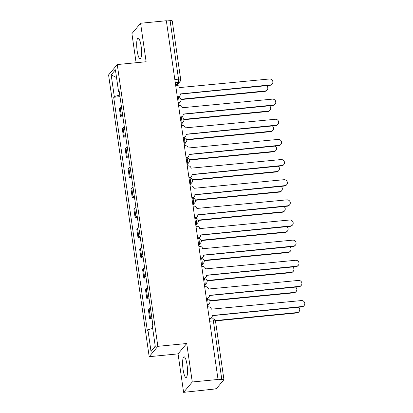 <?xml version="1.0" encoding="UTF-8"?>
<svg xmlns="http://www.w3.org/2000/svg" width="413" height="413" viewBox="0 0 413 413"><rect width="100%" height="100%" fill="white"/><g stroke="black" fill="none" stroke-linecap="round" stroke-linejoin="round"><path stroke-width="0.62" d="M187.027 364.793A10.392 2.241 -95.6 0 0 184.043 356.811A10.392 2.241 -95.6 0 0 183.083 369.511A10.392 2.241 -95.6 0 0 186.067 377.492A10.392 2.241 -95.6 0 0 187.027 364.793M141.101 46.101A10.392 2.241 -95.6 0 0 138.118 38.115A10.392 2.241 -95.6 0 0 137.157 50.814A10.392 2.241 -95.6 0 0 140.141 58.801A10.392 2.241 -95.6 0 0 141.101 46.101M183.604 392.35L192.272 381.984L218.038 379.464L166.346 20.738L140.58 23.257L146.125 61.738L117.251 64.562L108.583 74.929L149.186 356.693L178.06 353.869L183.604 392.35L213.635 389.134A2.664 0.537 171.8 0 0 216.732 388.277L223.882 379.728A2.664 0.537 171.8 0 0 223.929 379.599A2.664 0.537 171.8 0 0 221.796 379.377L213.366 320.88A2.664 0.573 -95.6 0 0 212.602 318.831L209.345 319.151M140.58 23.257L131.912 33.623L136.104 62.719M192.272 381.984L186.728 343.502L157.854 346.326L117.251 64.562M218.038 379.464L217.785 379.769L221.796 379.377M166.382 21.011L170.104 20.65A2.664 0.537 -8.2 0 1 172.236 20.872L180.667 79.368A2.664 0.537 171.8 0 0 178.535 79.146L170.104 20.65M121.448 106.838A6.128 1.239 171.8 0 0 120.157 107.581L119.388 108.5L120.617 117.024L121.386 116.099A6.128 1.239 -8.2 0 1 122.676 115.361M122.883 116.802L120.617 117.024M124.349 126.987A6.128 1.239 171.8 0 0 123.059 127.725L122.289 128.644L123.518 137.168L124.287 136.249A6.128 1.239 -8.2 0 1 125.578 135.505M125.784 136.946L123.518 137.168M127.256 147.131A6.128 1.239 171.8 0 0 125.965 147.869L125.191 148.788L126.419 157.312L127.194 156.393A6.128 1.239 -8.2 0 1 128.479 155.649M128.691 157.09L126.419 157.312M130.157 167.275A6.128 1.239 171.8 0 0 128.866 168.014L128.097 168.932L129.326 177.456L130.095 176.537A6.128 1.239 -8.2 0 1 131.386 175.793M131.592 177.234L129.326 177.456M133.058 187.419A6.128 1.239 171.8 0 0 131.768 188.158L130.998 189.077L132.227 197.6L132.996 196.681A6.128 1.239 -8.2 0 1 134.287 195.943M134.493 197.378L132.227 197.6M135.96 207.563A6.128 1.239 171.8 0 0 134.674 208.302L133.9 209.221L135.128 217.744L135.903 216.825A6.128 1.239 -8.2 0 1 137.188 216.087M137.4 217.522L135.128 217.744M138.866 227.708A6.128 1.239 171.8 0 0 137.575 228.446L136.806 229.365L138.035 237.888L138.804 236.969A6.128 1.239 -8.2 0 1 140.095 236.231M140.301 237.666L138.035 237.888M141.767 247.852A6.128 1.239 171.8 0 0 140.477 248.59L139.708 249.514L140.936 258.032L141.705 257.113A6.128 1.239 -8.2 0 1 142.996 256.375M143.203 257.81L140.936 258.032M144.669 267.996A6.128 1.239 171.8 0 0 143.383 268.734L142.609 269.658L143.838 278.176L144.607 277.257A6.128 1.239 -8.2 0 1 145.897 276.519M146.104 277.959L143.838 278.176M147.575 288.14A6.128 1.239 171.8 0 0 146.285 288.878L145.515 289.802L146.739 298.325L147.513 297.401A6.128 1.239 -8.2 0 1 148.804 296.663M149.01 298.103L146.739 298.325M150.477 308.284A6.128 1.239 171.8 0 0 149.186 309.022L148.417 309.946L149.645 318.469L150.415 317.545A6.128 1.239 -8.2 0 1 151.705 316.807M151.912 318.247L149.645 318.469M119.749 95.052L114.293 96.559L111.164 74.867L115.413 69.792L118.536 91.485L119.254 91.603M155.236 346.146L151.024 351.463L155.273 346.388L152.144 324.695L152.738 323.983L119.135 90.772L118.536 91.485M151.024 351.463L147.9 329.77L152.686 328.443M114.293 96.559L113.699 97.272L147.307 330.483L147.9 329.77M149.186 356.693L157.854 346.326M178.06 353.869L186.728 343.502M119.982 96.657L113.699 97.272M111.164 74.867L116.528 77.536M177.311 96.833L178.127 96.756A2.664 2.545 39.9 0 0 180.347 93.916L270.303 84.923A3.067 2.927 39.9 0 0 272.487 80.592A3.067 2.927 39.9 0 0 269.446 78.986L179.433 87.592A2.664 2.545 39.9 0 0 176.475 85.259L175.654 85.341M272.224 83.922L271.899 84.314A3.067 2.927 -140.1 0 1 269.973 85.321L180.362 94.081M179.8 95.878L179.474 96.275A2.664 2.545 -140.1 0 1 177.802 97.148L177.363 97.189M180.842 99.223L265.249 90.968A3.067 2.927 39.9 0 0 266.566 85.651M267.17 89.967L266.839 90.359A3.067 2.927 -140.1 0 1 264.919 91.361L180.946 99.574M180.213 116.977L181.033 116.9A2.664 2.545 39.9 0 0 183.248 114.06L273.205 105.067A3.067 2.927 39.9 0 0 275.388 100.736A3.067 2.927 39.9 0 0 272.348 99.13L182.339 107.736A2.664 2.545 39.9 0 0 179.376 105.403L178.555 105.485M275.13 104.066L274.8 104.458A3.067 2.927 -140.1 0 1 272.874 105.465L183.269 114.225M182.706 116.022L182.376 116.42A2.664 2.545 -140.1 0 1 180.703 117.292L180.264 117.333M183.114 137.121L183.935 137.044A2.664 2.545 39.9 0 0 186.155 134.204L276.106 125.216A3.067 2.927 39.9 0 0 278.29 120.88A3.067 2.927 39.9 0 0 275.254 119.274L185.241 127.88A2.664 2.545 39.9 0 0 182.278 125.552L181.457 125.629M278.032 124.21L277.701 124.602A3.067 2.927 -140.1 0 1 275.781 125.609L186.17 134.37M185.607 136.171L185.277 136.564A2.664 2.545 -140.1 0 1 183.604 137.436L183.166 137.477M183.744 119.367L268.151 111.112A3.067 2.927 39.9 0 0 269.472 105.795M270.071 110.111L269.746 110.503A3.067 2.927 -140.1 0 1 267.82 111.505L183.847 119.718M186.645 139.511L271.052 131.257A3.067 2.927 39.9 0 0 272.373 125.939M272.978 130.255L272.647 130.647A3.067 2.927 -140.1 0 1 270.727 131.649L186.748 139.862M186.02 157.265L186.836 157.188A2.664 2.545 39.9 0 0 189.056 154.348L279.012 145.361A3.067 2.927 39.9 0 0 281.196 141.024A3.067 2.927 39.9 0 0 278.155 139.418L188.142 148.024A2.664 2.545 39.9 0 0 185.184 145.696L184.363 145.774M280.933 144.354L280.603 144.746A3.067 2.927 -140.1 0 1 278.682 145.753L189.071 154.514M188.509 156.315L188.183 156.708A2.664 2.545 -140.1 0 1 186.511 157.58L186.067 157.621M188.922 177.409L189.743 177.332A2.664 2.545 39.9 0 0 191.957 174.498L281.914 165.505A3.067 2.927 39.9 0 0 284.098 161.168A3.067 2.927 39.9 0 0 281.057 159.563L191.049 168.168A2.664 2.545 39.9 0 0 188.085 165.84L187.265 165.918M283.834 164.498L283.509 164.89A3.067 2.927 -140.1 0 1 281.583 165.897L191.978 174.658M191.41 176.459L191.085 176.852A2.664 2.545 -140.1 0 1 189.412 177.724L188.973 177.766M191.823 197.553L192.644 197.476A2.664 2.545 39.9 0 0 194.859 194.642L284.815 185.649A3.067 2.927 39.9 0 0 286.999 181.312A3.067 2.927 39.9 0 0 283.958 179.707L193.95 188.313A2.664 2.545 39.9 0 0 190.987 185.984L190.166 186.062M286.741 184.642L286.41 185.034A3.067 2.927 -140.1 0 1 284.49 186.041L194.879 194.802M194.316 196.603L193.986 196.996A2.664 2.545 -140.1 0 1 192.313 197.868L191.875 197.91M189.552 159.655L273.958 151.401A3.067 2.927 39.9 0 0 275.275 146.083M275.879 150.399L275.548 150.791A3.067 2.927 -140.1 0 1 273.628 151.793L189.655 160.007M192.453 179.8L276.86 171.545A3.067 2.927 39.9 0 0 278.181 166.227M278.78 170.543L278.455 170.936A3.067 2.927 -140.1 0 1 276.529 171.937L192.556 180.151M195.354 199.944L279.761 191.689A3.067 2.927 39.9 0 0 281.083 186.371M281.687 190.687L281.356 191.08A3.067 2.927 -140.1 0 1 279.436 192.086L195.457 200.295M194.724 217.697L195.545 217.62A2.664 2.545 39.9 0 0 197.765 214.786L287.722 205.793A3.067 2.927 39.9 0 0 289.9 201.456A3.067 2.927 39.9 0 0 286.865 199.851L196.851 208.457A2.664 2.545 39.9 0 0 193.888 206.128L193.072 206.206M289.642 204.786L289.312 205.178A3.067 2.927 -140.1 0 1 287.391 206.185L197.781 214.946M197.218 216.748L196.887 217.14A2.664 2.545 -140.1 0 1 195.22 218.012L194.776 218.054M198.255 220.088L282.662 211.838A3.067 2.927 39.9 0 0 283.984 206.515M284.588 210.831L284.258 211.224A3.067 2.927 -140.1 0 1 282.337 212.23L198.359 220.439M197.631 237.847L198.452 237.764A2.664 2.545 39.9 0 0 200.666 234.93L290.623 225.937A3.067 2.927 39.9 0 0 292.807 221.6A3.067 2.927 39.9 0 0 289.766 219.995L199.753 228.601A2.664 2.545 39.9 0 0 196.794 226.272L195.974 226.35M292.543 224.93L292.218 225.322A3.067 2.927 -140.1 0 1 290.293 226.329L200.687 235.09M200.119 236.892L199.794 237.284A2.664 2.545 -140.1 0 1 198.121 238.156L197.682 238.198M201.162 240.232L285.569 231.982A3.067 2.927 39.9 0 0 286.89 226.66M287.489 230.975L287.164 231.368A3.067 2.927 -140.1 0 1 285.238 232.374L201.265 240.583M200.532 257.991L201.353 257.908A2.664 2.545 39.9 0 0 203.568 255.074L293.524 246.081A3.067 2.927 39.9 0 0 295.708 241.744A3.067 2.927 39.9 0 0 292.667 240.139L202.659 248.745A2.664 2.545 39.9 0 0 199.696 246.416L198.875 246.494M295.45 245.074L295.119 245.467A3.067 2.927 -140.1 0 1 293.199 246.473L203.588 255.234M203.026 257.036L202.695 257.428A2.664 2.545 -140.1 0 1 201.023 258.301L200.584 258.342M204.063 260.376L288.47 252.126A3.067 2.927 39.9 0 0 289.792 246.804M290.391 251.119L290.065 251.512A3.067 2.927 -140.1 0 1 288.14 252.519L204.167 260.727M203.433 278.135L204.254 278.052A2.664 2.545 39.9 0 0 206.474 275.218L296.426 266.225A3.067 2.927 39.9 0 0 298.609 261.888A3.067 2.927 39.9 0 0 295.574 260.283L205.56 268.889A2.664 2.545 39.9 0 0 202.597 266.561L201.776 266.638M298.351 265.218L298.021 265.616A3.067 2.927 -140.1 0 1 296.1 266.617L206.49 275.378M205.927 277.18L205.597 277.572A2.664 2.545 -140.1 0 1 203.924 278.445L203.485 278.491M206.965 280.52L291.371 272.27A3.067 2.927 39.9 0 0 292.693 266.953M293.297 271.264L292.967 271.656A3.067 2.927 -140.1 0 1 291.046 272.663L207.068 280.871M206.34 298.279L207.156 298.196A2.664 2.545 39.9 0 0 209.376 295.362L299.332 286.369A3.067 2.927 39.9 0 0 301.516 282.033A3.067 2.927 39.9 0 0 298.475 280.427L208.462 289.033A2.664 2.545 39.9 0 0 205.504 286.705L204.683 286.787M301.253 285.362L300.927 285.76A3.067 2.927 -140.1 0 1 299.002 286.761L209.391 295.522M208.828 297.324L208.503 297.716A2.664 2.545 -140.1 0 1 206.83 298.589L206.392 298.635M209.871 300.664L294.278 292.414A3.067 2.927 39.9 0 0 295.594 287.097M296.198 291.408L295.868 291.8A3.067 2.927 -140.1 0 1 293.948 292.807L209.974 301.015M209.241 318.423L210.062 318.34A2.664 2.545 39.9 0 0 212.277 315.506L302.233 306.513A3.067 2.927 39.9 0 0 304.417 302.182A3.067 2.927 39.9 0 0 301.376 300.571L211.368 309.177A2.664 2.545 39.9 0 0 208.405 306.849L207.584 306.931M304.154 305.512L303.829 305.904A3.067 2.927 -140.1 0 1 301.903 306.905L212.297 315.666M211.735 317.468L211.404 317.86A2.664 2.545 -140.1 0 1 209.732 318.733L209.293 318.779M215.364 320.555L297.179 312.558A3.067 2.927 39.9 0 0 298.501 307.241M299.1 311.552L298.775 311.944A3.067 2.927 -140.1 0 1 296.849 312.951L215.467 320.906M207.269 304.742L207.744 304.175A2.664 0.573 -95.6 0 0 207.878 300.989A2.664 0.573 -95.6 0 0 207.109 298.94L206.443 299.007M204.368 284.598L204.838 284.03A2.664 0.573 -95.6 0 0 204.972 280.845A2.664 0.573 -95.6 0 0 204.208 278.796L203.542 278.863M201.461 264.454L201.936 263.886A2.664 0.573 -95.6 0 0 202.071 260.701A2.664 0.573 -95.6 0 0 201.307 258.652L200.635 258.719M198.56 244.31L199.035 243.742A2.664 0.573 -95.6 0 0 199.169 240.557A2.664 0.573 -95.6 0 0 198.405 238.507L197.734 238.575M195.659 224.166L196.134 223.598A2.664 0.573 -95.6 0 0 196.263 220.408A2.664 0.573 -95.6 0 0 195.499 218.363L194.833 218.431M192.757 204.017L193.227 203.454A2.664 0.573 -95.6 0 0 193.361 200.264A2.664 0.573 -95.6 0 0 192.597 198.219L191.926 198.281M189.851 183.873L190.326 183.31A2.664 0.573 -95.6 0 0 190.46 180.12A2.664 0.573 -95.6 0 0 189.696 178.075L189.025 178.137M186.95 163.729L187.425 163.166A2.664 0.573 -95.6 0 0 187.559 159.976A2.664 0.573 -95.6 0 0 186.79 157.931L186.124 157.993M184.048 143.585L184.518 143.022A2.664 0.573 -95.6 0 0 184.652 139.831A2.664 0.573 -95.6 0 0 183.888 137.787L183.222 137.849M181.142 123.441L181.617 122.873A2.664 0.573 -95.6 0 0 181.751 119.687A2.664 0.573 -95.6 0 0 180.987 117.643L180.316 117.705M178.24 103.296L178.715 102.729A2.664 0.573 -95.6 0 0 178.85 99.543A2.664 0.573 -95.6 0 0 178.086 97.494L177.414 97.561M175.907 85.315L178.401 82.332A2.664 0.573 -95.6 0 0 178.535 79.146L174.813 79.508M175.262 82.641L178.401 82.332A2.664 2.545 -140.1 0 0 180.073 81.459A2.664 2.664 0 0 0 180.667 79.368M207.197 304.226L207.744 304.175A2.664 2.545 39.9 0 0 209.417 303.302A2.664 2.664 0 0 0 207.109 298.94M204.29 284.082L204.838 284.03A2.664 2.545 39.9 0 0 206.51 283.158A2.664 2.664 0 0 0 204.208 278.796M201.389 263.938L201.936 263.886A2.664 2.545 39.9 0 0 203.609 263.014A2.664 2.664 0 0 0 201.307 258.652M198.488 243.794L199.035 243.742A2.664 2.545 39.9 0 0 200.708 242.87A2.664 2.664 0 0 0 198.405 238.507M195.586 223.65L196.134 223.598A2.664 2.545 39.9 0 0 197.801 222.726A2.664 2.664 0 0 0 195.499 218.363M192.68 203.506L193.227 203.454A2.664 2.545 39.9 0 0 194.9 202.582A2.664 2.664 0 0 0 192.597 198.219M189.779 183.362L190.326 183.31A2.664 2.545 39.9 0 0 191.999 182.438A2.664 2.664 0 0 0 189.696 178.075M186.877 163.218L187.425 163.166A2.664 2.545 39.9 0 0 189.097 162.288A2.664 2.664 0 0 0 186.79 157.931M183.971 143.074L184.518 143.022A2.664 2.545 39.9 0 0 186.191 142.144A2.664 2.664 0 0 0 183.888 137.787M181.07 122.929L181.617 122.873A2.664 2.545 39.9 0 0 183.289 122A2.664 2.664 0 0 0 180.987 117.643M178.168 102.785L178.715 102.729A2.664 2.545 39.9 0 0 180.388 101.856A2.664 2.664 0 0 0 178.086 97.494M147.513 297.401L146.285 288.878M144.607 277.257L143.383 268.734M141.705 257.113L140.477 248.59M138.804 236.969L137.575 228.446M135.903 216.825L134.674 208.302M132.996 196.681L131.768 188.158M130.095 176.537L128.866 168.014M127.194 156.393L125.965 147.869M124.287 136.249L123.059 127.725M121.386 116.099L120.157 107.581M150.415 317.545L149.186 309.022M209.649 321.242L213.366 320.88A2.664 0.537 171.8 0 1 215.498 321.102A2.664 2.664 0 0 0 212.602 318.831M178.127 96.756L177.802 97.148M270.303 84.923L269.973 85.321M264.919 91.361L265.249 90.968M181.033 116.9L180.703 117.292M273.205 105.067L272.874 105.465M183.935 137.044L183.604 137.436M276.106 125.216L275.781 125.609M267.82 111.505L268.151 111.112M270.727 131.649L271.052 131.257M186.836 157.188L186.511 157.58M279.012 145.361L278.682 145.753M189.743 177.332L189.412 177.724M281.914 165.505L281.583 165.897M192.644 197.476L192.313 197.868M284.815 185.649L284.49 186.041M273.628 151.793L273.958 151.401M276.529 171.937L276.86 171.545M279.436 192.086L279.761 191.689M195.545 217.62L195.22 218.012M287.722 205.793L287.391 206.185M282.337 212.23L282.662 211.838M198.452 237.764L198.121 238.156M290.623 225.937L290.293 226.329M285.238 232.374L285.569 231.982M201.353 257.908L201.023 258.301M293.524 246.081L293.199 246.473M288.14 252.519L288.47 252.126M204.254 278.052L203.924 278.445M296.426 266.225L296.1 266.617M291.046 272.663L291.371 272.27M207.156 298.196L206.83 298.589M299.332 286.369L299.002 286.761M293.948 292.807L294.278 292.414M210.062 318.34L209.732 318.733M302.233 306.513L301.903 306.905M296.849 312.951L297.179 312.558M178.38 104.257L180.388 101.856M181.281 124.401L183.289 122M184.183 144.545L186.191 142.144M187.089 164.689L189.097 162.288M189.99 184.833L191.999 182.438M192.892 204.977L194.9 202.582M195.798 225.126L197.801 222.726M198.699 245.27L200.708 242.87M201.601 265.414L203.609 263.014M204.507 285.559L206.51 283.158M207.409 305.703L209.417 303.302M215.498 321.102L223.929 379.599M180.073 81.459L176.898 85.254"/></g></svg>
